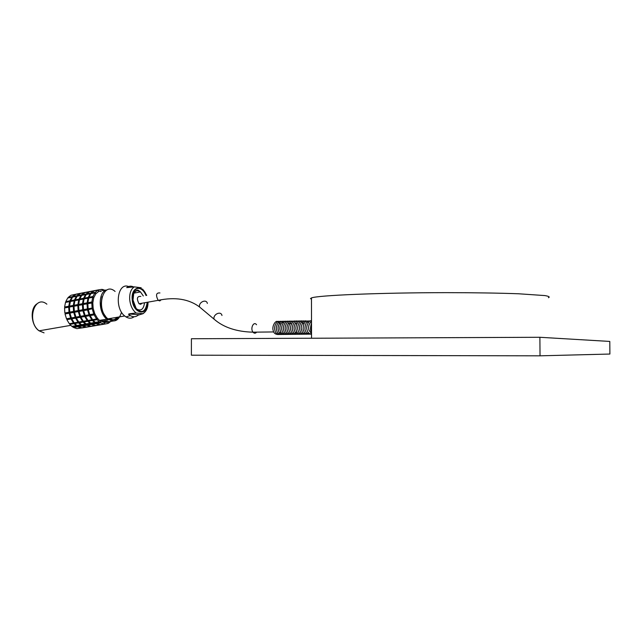 <?xml version="1.0" encoding="UTF-8"?>
<svg xmlns="http://www.w3.org/2000/svg" width="642" height="642" viewBox="0 0 642 642"><rect width="100%" height="100%" fill="white"/><g stroke="black" fill="none" stroke-linecap="round" stroke-linejoin="round"><path stroke-width="0.96" d="M548.412 297.719C550.146 296.989 548.942 296.267 544.793 295.569L518.511 293.771C498.665 293.049 474.574 292.672 446.238 292.648C379.374 292.696 317.71 295.344 311.466 297.92L310.503 298.57L311.466 299.204M540.026 355.82L609.9 354.039L609.788 341.432L539.89 337.283L191.412 338.743L191.388 355.195L540.026 355.82L539.89 337.283M135.406 292.864L134.756 291.789M128.601 286.525C117.558 282.015 114.019 307.767 124.709 315.976L126.049 316.955C128.97 318.673 131.658 318.601 134.114 316.739M115.095 291.444C103.049 280.642 95.345 309.163 107.928 318.873C114.18 322.95 118.642 320.936 121.314 312.847M141.184 287.768L134.314 286.878L126.691 287.624C128.809 285.971 131.137 285.746 133.672 286.95M142.981 313.705L138.102 315.166C135.727 317.116 133.095 317.244 130.206 315.551L128.488 314.211L129.636 313.761L136.112 313.015L142.981 313.705M101.051 290.85L98.78 291.412L95.81 293.795L93.732 297.76L92.809 302.839L93.17 308.401L94.759 313.753L97.383 318.231L99.494 320.406L104.333 322.557L106.813 322.308M110.496 319.724L111.499 318.255M109.365 321.658L105.938 322.284L102.359 321.04L109.365 321.658L115.046 320.687L118.762 317.004M102.359 321.04L108.065 320.061L106.805 319.138C98.395 312.815 97.945 292.896 106.099 290.007L103.322 290.537M102.022 296.789L101.075 304.372C101.468 309.179 102.985 313.192 105.617 316.41M108.354 318.793C111.74 320.679 114.677 320.173 117.173 317.276M109.461 318.609C112.84 320.494 115.777 319.989 118.264 317.084M106.797 290.096L106.099 290.007M95.746 322.838L95.409 323.279L92.352 320.486L92.737 319.636M92.392 319.411L91.806 319.804L89.39 315.703L90.233 314.724M94.703 290.593L98.651 289.839L98.78 291.412L98.057 290.104L94.109 290.858L91.373 293.041L95.337 292.287L95.81 293.795L94.872 292.864L90.915 293.619L88.997 297.246L92.962 296.508L93.732 297.76L92.689 297.334L88.724 298.073L87.874 302.719L91.846 301.989L92.809 302.839L87.818 303.69L88.139 308.778L88.805 309.187L88.315 309.773L89.776 314.676L89.005 314.813L87.545 309.917L88.805 309.187L87.368 308.922L87.047 303.835L87.818 303.73M88.363 303.586L87.095 302.863L87.954 298.217L88.628 298.386M88.869 298.048L88.227 297.39L90.145 293.763L90.602 294.052M90.602 293.185L93.339 291.003L89.503 291.733L86.766 293.908L90.602 293.185M90.097 291.468L96.557 290.24M100.425 291.235L101.083 291.604M102.977 324.379L96.18 325.534M96.051 323.672L92.199 324.33L95.53 325.478L99.374 324.828L96.051 323.672L96.156 323.127M93.066 319.58L93.122 320.35L96.188 323.143L100.152 322.461L100.714 321.289L100.786 322.862L96.822 323.536L100.144 324.692L104.108 324.017L104.333 322.557L104.758 324.074L107.936 323.48L107.824 322.18M88.997 297.246L89.206 297.984M87.874 302.719L88.347 303.473M90.386 314.564L90.169 315.567L92.576 319.668L96.557 318.978L97.383 318.231L97.094 319.668L93.122 320.35M91.124 323.632L90.795 324.066L87.729 321.289L88.106 320.446M87.761 320.222L87.184 320.607L84.768 316.522L85.603 315.543M85.137 315.471L84.375 315.631L82.922 310.752L84.182 310.022L82.738 309.757L82.425 304.685L83.187 304.573M83.741 304.436L82.473 303.714L83.332 299.076L84.006 299.244M84.246 298.907L83.612 298.257L85.53 294.63L85.988 294.927M85.996 294.06L88.74 291.877L84.929 292.608L82.176 294.782L85.996 294.06M85.522 292.343L91.966 291.115M101.781 320.984L102.527 319.877M98.378 325.157L91.589 326.313M91.429 324.459L87.601 325.117L90.939 326.256L94.759 325.606L91.429 324.459L91.533 323.921M90.145 293.763L86.301 294.485L84.375 298.113L84.592 298.843M87.954 298.217L84.102 298.939L83.243 303.57L83.725 304.324M87.047 303.835L83.187 304.541L83.508 309.621L84.182 310.022L83.685 310.608L85.145 315.495L89.005 314.813M85.763 315.382L85.53 316.386L87.946 320.47L91.806 319.804M88.444 320.382L88.492 321.152L91.557 323.937L95.409 323.279M86.526 324.427L86.197 324.852L83.123 322.083L83.508 321.241M83.155 321.024L82.577 321.401L80.162 317.333L80.996 316.354M82.425 304.685L78.589 305.383L78.902 310.447L79.576 310.848L79.078 311.442L80.539 316.305L79.777 316.442L78.316 311.579L79.576 310.848L78.139 310.584L77.826 305.528L78.589 305.423M79.143 305.279L77.875 304.557L78.741 299.934L79.415 300.103M79.656 299.766L79.022 299.116L80.948 295.505L81.398 295.785M81.414 294.927L84.166 292.752L80.37 293.474L77.618 295.641L81.414 294.927M80.972 293.209L87.4 291.99M93.796 325.935L87.023 327.091M90.177 326.385L86.839 325.245L83.027 325.895L86.373 327.035L90.177 326.385M85.53 294.63L81.711 295.36L79.785 298.971L80.001 299.702M83.332 299.076L79.504 299.798L78.645 304.42L79.126 305.167M81.157 316.201L80.924 317.196L83.348 321.273L87.184 320.607M83.837 321.185L83.893 321.955L86.959 324.724L90.795 324.066M81.951 325.213L81.622 325.638L78.549 322.878L78.934 322.035M78.581 321.819L78.003 322.196L75.587 318.143L76.422 317.164M77.826 305.528L74.015 306.226L74.328 311.274L75.002 311.675L74.504 312.261L75.957 317.116L75.194 317.252L73.742 312.397L75.002 311.675L73.565 311.41L73.252 306.362L74.007 306.258M74.576 306.122L73.308 305.399L74.175 300.793L74.841 300.954M75.09 300.617L74.456 299.974L76.39 296.363L76.839 296.652M76.855 295.785L79.616 293.619L75.844 294.341L73.084 296.508L76.855 295.785M76.438 294.076L82.858 292.848M89.238 326.714L82.481 327.861M85.611 327.163L82.264 326.024L78.476 326.674L81.831 327.805L85.611 327.163M80.948 295.505L77.152 296.219L75.21 299.83L75.427 300.552M78.741 299.934L74.937 300.649L74.063 305.263L74.552 306.009M76.583 317.012L76.342 318.007L78.765 322.067L82.577 321.401M79.263 321.979L79.311 322.741L82.385 325.51L86.197 324.852M101.901 289.558L102.495 289.446L102.319 290.569M104.919 290.232L102.495 289.446M102.19 290.585L101.853 289.365L98.651 289.839M98.057 290.104L95.337 292.287M76.39 296.363L72.61 297.077L70.668 300.681L74.456 299.974M75.21 299.83L79.022 299.116M79.785 298.971L83.612 298.257M84.375 298.113L88.227 297.39M94.872 292.864L92.962 296.508M70.668 300.681L70.885 301.403M74.175 300.793L70.387 301.499L69.513 306.098L73.308 305.399M74.063 305.263L77.875 304.557M78.645 304.42L82.473 303.714M83.243 303.57L87.095 302.863M92.689 297.334L91.846 301.989M69.513 306.098L70.002 306.844M73.252 306.362L69.456 307.061L69.769 312.1L73.565 311.41M74.328 311.274L78.139 310.584M78.902 310.447L82.738 309.757M83.508 309.621L87.368 308.922M88.139 308.778L92.119 308.064L93.17 308.401L88.315 309.773M91.79 302.96L92.119 308.064M69.769 312.1L70.451 312.493L93.17 308.401M71.39 317.902L70.644 318.063L69.192 313.216L70.451 312.493L69.946 313.079L71.398 317.926L75.194 317.252M73.742 312.397L69.946 313.079M78.316 311.579L74.504 312.261M82.922 310.752L79.078 311.442M75.957 317.116L79.777 316.442M80.539 316.305L84.375 315.631M87.545 309.917L83.685 310.608M89.776 314.676L94.759 313.753L94.141 314.869L90.169 315.567M92.296 309.059L93.756 313.97M104.758 324.074L100.794 324.748M72.024 317.814L71.792 318.809L74.207 322.854L78.003 322.196M75.587 318.143L71.792 318.809M80.162 317.333L76.342 318.007M84.768 316.522L80.924 317.196M89.39 315.703L85.53 316.386M94.141 314.869L96.557 318.978M74.713 322.774L74.761 323.536L77.834 326.288L81.622 325.638M78.549 322.878L74.761 323.536M83.123 322.083L79.311 322.741M87.729 321.289L83.893 321.955M92.352 320.486L88.492 321.152M97.094 319.668L100.152 322.461M84.712 327.484L77.546 328.535M81.077 327.934L77.722 326.802L73.573 327.508L76.936 328.64L81.077 327.934M77.409 325.992L77.08 326.417L73.999 323.664L74.384 322.83M74.023 322.613L73.453 322.99L71.029 318.946L71.872 317.967M69.192 313.216L65.035 313.97L70.451 312.493L69.015 312.237L68.702 307.197L69.456 307.093M70.026 306.956L68.758 306.242L69.633 301.636L70.299 301.804M70.548 301.467L69.914 300.825L71.856 297.222L72.305 297.503M72.329 296.644L75.09 294.477L70.965 295.264L68.196 297.431L72.329 296.644M71.575 295.151L78.34 293.715M73.573 327.508L73.557 327.019M107.944 322.156L108.514 323.191L107.92 323.295M108.514 323.191L110.745 321.425M73.999 323.664L69.85 324.387L71.888 326.369L72.931 327.123L77.08 326.417M109.991 319.572L110.705 319.451M69.85 324.387L70.018 323.584M71.029 318.946L66.88 319.676L69.304 323.712L73.453 322.99M66.88 319.676L67.482 318.617M65.035 313.97L66.495 318.793L70.644 318.063M65.925 313.312L64.858 312.983L69.015 312.237M68.702 307.197L64.553 307.959L64.858 312.983M65.524 307.783L64.609 307.004L68.758 306.242M69.633 301.636L65.492 302.414L64.609 307.004M66.198 302.278L65.773 301.596L69.914 300.825M71.856 297.222L67.723 298L65.773 301.596M68.341 297.888L68.196 297.431M100.786 322.862L104.108 324.017M62.194 326.922L62.723 326.746M129.002 314.01L139.242 314.716M289.446 324.122L288.699 323.103M283.114 322.918L282.52 322.549M282.681 333.575L283.411 333.07M280.634 324.186L279.013 322.613M280.04 332.981L280.811 331.874M308.136 322.565L307.486 322.132M307.646 333.294L308.433 332.692M303.754 324.033L302.069 322.22M296.564 324.074L295.81 322.998M295.954 332.749L296.74 331.529M291.219 324.106L290.473 323.078M140.847 296.427C137.011 296.114 136.409 298.554 139.025 303.754L140.71 304.308L142.083 303.209M135.31 291.171L137.765 290.633L140.478 291.925L143.318 295.978M144.554 302.767C143.583 309.5 140.823 311.506 136.273 308.786L133.022 300.031L133.705 293.723C135.574 290.698 137.139 289.566 138.407 290.32L140.478 291.925L133.953 293.129M146.023 295.489C144.33 291.356 142.042 289.012 139.145 288.459C133.063 287.431 130.294 299.653 134.972 307.245C141.376 314.211 145.469 312.558 147.259 302.286M134.314 286.878C131 289.036 129.459 293.177 129.684 299.284C130.294 305.448 132.429 310.022 136.112 313.015M143.134 313.609L144.362 312.598M147.628 302.221C148.174 316.963 132.878 314.283 132.18 299.196C130.984 286.597 142.532 283.788 146.392 295.416M44.065 332.853L39.106 330.823C26.17 321.586 34.491 293.9 46.874 304.18M45.823 329.739L46.36 329.571M161.206 299.758L159.842 300.913L158.157 300.344C155.549 295.079 156.142 292.616 159.938 292.953M202.407 309.38L199.574 306.996C198.266 302.254 206.427 298.546 207.366 303.441M217.068 321.562L214.067 319.162C212.767 314.355 221.057 310.543 221.972 315.503M256.656 332.131C255.46 333.543 254.248 333.559 253.012 332.179C249.979 328.552 253.694 320.767 256.543 324.732M311.466 297.92L311.539 338.238M124.709 315.976L107.928 318.873M130.206 315.551L126.049 316.955M142.997 313.513C146.336 311.603 148.013 307.815 148.029 302.149M146.721 295.36L142.668 289.133M36.923 303.859C29.733 308.433 30.96 325.558 39.106 330.823L70.756 325.358M99.494 320.406L106.805 319.138M95.144 322.372L99.117 321.69M76.791 325.526L80.579 324.876M81.341 324.748L85.153 324.09M85.916 323.961L89.752 323.303M71.888 326.369L76.037 325.654M90.522 323.167L94.374 322.509M139.025 303.754L158.157 300.344C175.097 296.789 188.9 299.003 199.574 306.996L214.067 319.162C223.536 327.42 236.521 331.753 253.012 332.179L273.781 331.93M287.335 334.442C284.326 334.49 282.552 333.174 282.023 330.486C280.281 326.722 284.39 319.419 286.645 321.57M285.578 334.458C282.504 334.482 280.731 333.15 280.249 330.453C278.524 326.65 282.673 319.475 284.887 321.594M283.812 334.474C280.731 334.498 278.949 333.15 278.476 330.421C276.838 326.465 280.859 319.612 283.13 321.626M282.055 334.498C278.973 334.522 277.192 333.158 276.71 330.421C275.105 326.425 279.085 319.684 281.373 321.658M280.305 334.514C277.216 334.538 275.434 333.182 274.961 330.429C273.348 326.449 277.344 319.724 279.623 321.69M278.556 334.538C275.466 334.514 273.709 333.214 273.259 330.638C271.518 326.971 275.53 319.596 277.874 321.722M311.53 331.882C310.206 330.718 310.198 327.733 311.514 322.926M311.53 333.76L308.987 330.253C308.088 326.666 308.93 323.656 311.506 321.217M311.53 334.313C309.011 333.768 307.542 332.387 307.125 330.157C305.399 326.545 309.388 319.018 311.506 321.08M310.648 334.185C307.767 334.185 306.082 333.126 305.584 330.991C303.899 329.571 305.624 319.339 309.909 321.161M308.834 334.201C305.945 334.209 304.26 333.142 303.762 330.999C302.149 329.498 303.69 319.475 308.096 321.193M307.02 334.225C303.939 334.265 302.157 332.917 301.668 330.181C299.798 326.112 304.268 319.202 306.29 321.225M305.207 334.241C302.157 334.281 300.384 332.973 299.894 330.317C298.217 325.671 302.278 319.299 304.485 321.257M303.401 334.265C300.352 334.305 298.586 332.989 298.089 330.333C296.275 326.65 300.48 318.994 302.679 321.289M301.604 334.281C298.562 334.322 296.805 333.038 296.315 330.437C294.461 326.85 298.602 319.01 300.881 321.321M299.806 334.305C296.756 334.338 294.991 333.046 294.501 330.421C292.712 326.722 296.773 319.122 299.092 321.353M298.008 334.322C294.871 334.209 293.121 332.973 292.768 330.606C290.866 327.468 294.847 318.922 297.302 321.385M296.219 334.346C293.169 334.338 291.412 333.07 290.954 330.558C289.093 326.858 293.233 319.13 295.513 321.409M294.437 334.362C291.332 334.354 289.558 333.029 289.117 330.389C287.279 326.056 291.701 319.523 293.731 321.441M292.656 334.378C289.59 334.37 287.825 333.094 287.375 330.542C285.546 327.011 289.622 319.202 291.958 321.473M290.882 334.402C287.849 334.426 286.083 333.126 285.586 330.502C283.788 326.898 287.897 319.267 290.184 321.506M289.109 334.418C286.067 334.442 284.302 333.134 283.804 330.494C282.055 326.802 286.099 319.363 288.41 321.538"/></g></svg>
